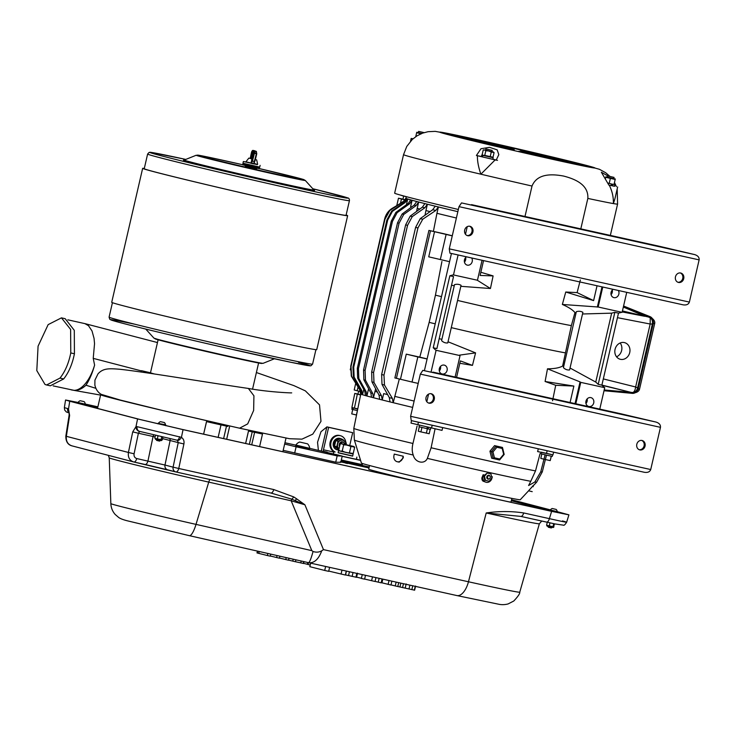 <?xml version="1.0" encoding="UTF-8"?>
<svg xmlns="http://www.w3.org/2000/svg" width="736" height="736" viewBox="0 0 736 736"><rect width="100%" height="100%" fill="white"/><g stroke="black" fill="none" stroke-linecap="round" stroke-linejoin="round"><path stroke-width="1.1" d="M426.825 401.727L428.582 394.119M465.483 234.26L467.24 226.66M612.278 290.058A4.554 3.984 -75.4 0 1 611.082 294.63M424.405 370.64L451.453 253.488M464.444 262.117A4.554 3.984 104.6 0 0 465.64 257.554M482.062 260.268L477.452 280.25L453.256 274.878L449.862 275.761L433.237 347.778L436.899 348.597L453.532 276.57L449.862 275.761M458.096 254.96L453.486 274.933M466.495 256.818A4.554 3.984 104.6 0 0 464.453 259.836A4.554 3.984 104.6 0 0 467.185 265.107A4.554 3.984 104.6 0 0 471.555 263.148A4.554 3.984 104.6 0 0 471.693 257.968M680.68 273.01A4.839 4.223 -75.4 0 1 680.818 273.047A4.839 4.223 -75.4 0 1 683.707 278.723A4.839 4.223 -75.4 0 1 678.509 282.44A4.839 4.223 -75.4 0 1 678.371 282.412A4.839 4.223 -75.4 0 1 675.482 276.736A4.839 4.223 -75.4 0 1 680.68 273.01M677.893 282.247A4.839 4.223 104.6 0 0 682.714 278.539A4.839 4.223 104.6 0 0 680.322 272.955M469.89 226.283A4.839 4.223 -75.4 0 1 470.019 226.32A4.839 4.223 -75.4 0 1 472.908 231.987A4.839 4.223 -75.4 0 1 467.71 235.713A4.839 4.223 -75.4 0 1 467.581 235.686A4.839 4.223 -75.4 0 1 464.692 230.009A4.839 4.223 -75.4 0 1 469.89 226.283M467.102 235.52A4.839 4.223 104.6 0 0 471.923 231.812A4.839 4.223 104.6 0 0 469.531 226.228M449.264 248.851L449.917 253.147L683.1 304.833C686.421 305.33 688.519 304.41 689.384 302.082L449.264 248.851L459.006 206.65L699.126 259.882L689.384 302.082M699.126 259.882C699.366 257.361 697.848 255.594 694.6 254.573L461.518 202.906L459.006 206.65M461.518 202.906L659.815 246.376M659.907 246.404L471.5 204.636M660.008 246.422L694.6 254.573M626.732 292.339L622.122 312.322L598.156 307.004L602.766 287.031M613.134 289.322A4.554 3.984 104.6 0 0 611.092 292.339A4.554 3.984 104.6 0 0 613.824 297.611A4.554 3.984 104.6 0 0 618.194 295.66A4.554 3.984 104.6 0 0 618.332 290.481M587.144 398.912A4.554 3.984 -75.4 0 1 585.957 403.475M439.318 370.972A4.554 3.984 104.6 0 0 440.505 366.408M455.106 377.034L460.055 355.608L436.089 350.299L431.121 371.8M439.318 368.69A4.554 3.984 104.6 0 0 442.051 373.952A4.554 3.984 104.6 0 0 447.056 370.548A4.554 3.984 104.6 0 0 444.351 365.139A4.554 3.984 104.6 0 0 439.318 368.69M642.022 440.478A4.839 4.223 -75.4 0 1 642.151 440.514A4.839 4.223 -75.4 0 1 645.04 446.182A4.839 4.223 -75.4 0 1 639.842 449.908A4.839 4.223 -75.4 0 1 639.713 449.871A4.839 4.223 -75.4 0 1 636.824 444.204A4.839 4.223 -75.4 0 1 642.022 440.478M639.234 449.714A4.839 4.223 104.6 0 0 644.055 446.007A4.839 4.223 104.6 0 0 641.663 440.413M431.232 393.751A4.839 4.223 -75.4 0 1 431.36 393.778A4.839 4.223 -75.4 0 1 434.249 399.455A4.839 4.223 -75.4 0 1 429.051 403.181A4.839 4.223 -75.4 0 1 428.922 403.144A4.839 4.223 -75.4 0 1 426.034 397.477A4.839 4.223 -75.4 0 1 431.232 393.751M428.444 402.988A4.839 4.223 104.6 0 0 433.256 399.28A4.839 4.223 104.6 0 0 430.864 393.686M410.605 416.309L411.258 420.606L644.432 472.3C647.754 472.788 649.851 471.868 650.725 469.54L410.605 416.309L420.348 374.109L660.468 427.34L650.725 469.54M660.468 427.34C660.698 424.828 659.189 423.062 655.932 422.041L422.85 370.364L420.348 374.109M422.85 370.364L621.147 413.844M432.897 372.112L621.248 413.862M621.35 413.89L655.932 422.041M347.282 461.297L347.613 462.042L341.099 460.957M340.906 461.785L346.978 462.585L347.401 463.34L340.271 461.794M347.512 463.505L345.515 463.082M341.062 461.122L348.027 462.015M341.256 443.578L340.161 443.918L342.038 443.808L343.657 444.829L347.42 445.105L350.916 446.504L353.814 446.476L341.256 443.578L354.66 447.267L353.814 446.476M338.118 452.631L352.673 455.989M353.124 454.038L352.636 456.127L338.082 452.769L338.569 450.68L352.24 453.772M339.48 450.828L338.569 450.68M352.121 453.808L340.345 451.14L338.726 450.119L340.345 451.14L342.231 451.03L345.727 452.438L353.225 453.468L352.121 453.808M340.161 443.918L338.726 450.119M356.877 457.111L356.371 459.319L342.185 456.228M354.66 447.267L353.225 453.468M343.657 444.829L342.231 451.03M350.916 446.504L349.48 452.714M342.166 456.311L360.594 460.396M356.39 459.2L360.557 460.285M323.509 451.288A1.72 0.837 102.5 0 1 323.463 449.779L328.642 427.34L326.867 426.871L321.604 449.65A5.161 2.512 -77.5 0 0 321.402 450.818M341.32 460L362.296 464.646L362.554 463.551M326.867 426.871L352.691 432.667L349.747 445.446M328.642 427.34L352.691 432.667M334.558 451.895A8.593 7.507 -75.4 0 1 330.335 441.49A8.593 7.507 -75.4 0 1 339.646 435.5L340.492 435.721A8.593 7.507 104.6 0 0 331.228 441.563A8.593 7.507 104.6 0 0 335.147 452.005M345.856 442.548A8.593 7.507 104.6 0 0 340.492 435.721M339.949 438.426L340.63 438.877M340.308 438.923L339.636 438.343A5.842 5.106 104.6 0 0 333.353 442.842A5.842 5.106 104.6 0 0 336.849 449.696L337.603 449.889A5.842 5.106 104.6 0 0 338.744 450.036M340.391 438.546A5.842 5.106 104.6 0 0 334.116 443.044A5.842 5.106 104.6 0 0 337.603 449.889M341.955 439.226A5.842 5.106 104.6 0 0 340.704 438.628M346.104 444.599L346.288 443.072L342.792 439.438L340.538 438.849L335.791 440.652L334.53 446.099L338.772 449.926M342.792 439.438L338.036 441.241L335.791 440.652M338.036 441.241L336.784 446.678L334.53 446.099M336.784 446.678L339.02 448.85M346.003 444.572A4.83 4.223 104.6 0 0 344.742 441.306A4.83 4.223 104.6 0 0 340.612 440.395A4.83 4.223 104.6 0 0 337.612 444.02A4.83 4.223 104.6 0 0 338.735 448.555A4.83 4.223 104.6 0 0 339.02 448.822M339.498 446.77L339.075 444.912L340.014 442.649L342.58 441.821A3.22 2.815 104.6 0 0 342.553 441.812A3.22 2.815 104.6 0 0 341.348 441.793L340.842 442.023M341.348 441.793L339.278 443.698L339.48 446.835M343.05 441.94L340.842 442.419L339.811 443.753L339.636 446.154M343.528 442.069L341.348 442.548A3.22 2.815 -75.4 0 1 343.5 442.06L345.497 444.461M339.664 446.034L340.501 442.805L343.326 442.032M340.446 443.826L341.348 442.548M343.5 442.06L345.276 444.415M284.942 442.741L295.835 445.151M307.593 443.854L299.681 442.023L307.593 443.854A7.562 7.562 0 0 1 309.709 448.242L309.552 448.896L302.524 447.378L295.706 445.694L295.863 445.041L342.222 456.072L340.777 462.346L335.726 462.18L283.185 450.331M342.222 456.072L337.171 455.897L335.726 462.18M337.171 455.897L296.12 446.798L294.667 453.082M296.12 446.798L284.639 444.047M299.681 442.023L299.681 442.023A7.562 7.562 0 0 0 295.863 445.041M323.454 451.306L327.281 452.189L323.454 451.306M329.645 453.891L333.215 454.701L329.645 453.891M301.374 447.681L297.565 446.807L301.374 447.681M338.762 455.179L335.147 454.36L338.762 455.179M286.019 438.076L282.891 451.61A95.174 1.49 -167 0 1 282.532 451.656M162.159 410.394L171.451 412.592A95.174 2.033 12.9 0 0 171.847 412.684L239.393 428.159L162.159 410.394L120.161 400.025L101.274 394.367C97.98 392.444 95.846 389.353 94.87 385.103L94.926 380.135L97.989 373.879C103.123 368.064 109.351 368.423 119.618 369.251C143.4 371.726 203.863 381.91 248.382 388.452L253.929 395.802L253.635 410.476L247.692 423.899L239.568 428.205L289.542 438.72L301.953 439.153L312.763 434.148L320.979 421.36L319.525 404.883L305.357 390.871L293.903 385.618L256.395 372.536M100.768 394.708A95.174 1.49 13 0 0 100.657 394.754A95.174 1.49 13 0 0 167.992 411.783M227.433 426.328L220.754 424.828A95.174 1.49 -167 0 1 206.512 421.59L203.614 434.157L206.568 421.618A95.597 1.5 13 0 0 221.012 424.893L227.866 426.429A95.174 1.49 -167 0 1 227.433 426.328L227.415 426.392M249.348 444.296L252.218 431.876L254.601 432.336A95.652 1.5 13 0 0 262.494 434.028L262.154 433.946A95.174 1.49 -167 0 1 254.122 432.225L249.578 431.232A95.174 1.49 -167 0 1 248.52 431.002L245.64 443.477M100.906 394.137L100.758 394.781A95.073 1.49 13 0 0 165.545 411.203M248.52 431.002L252.218 431.876M259.606 446.577L262.494 434.028M251.712 444.82L254.601 432.336M218.132 437.377L221.012 424.893M45.016 384.468L36.8 370.604L38.079 346.159L48.153 324.622L61.456 317.86L70.619 329.434L70.776 352.94C68.715 363.225 65.127 371.606 59.993 378.092L46.57 384.983L45.016 384.468M67.832 319.82L84.953 323.638L88.486 325.689L92.018 330.952L94.052 338.367L94.539 343.666L93.224 358.358L94.604 365.102C92.442 372.95 89.562 379.656 85.983 385.222L95.864 388.323M85.983 385.222C82.046 388.866 78.099 390.568 74.161 390.338L73.986 390.338M73.986 390.328L53.194 385.903M46.57 384.983L50.324 385.793L63.673 378.948C68.779 372.444 72.367 364.053 74.428 353.768L74.29 330.326L65.191 318.706L61.456 317.86M93.224 358.358L141.441 370.926A28.925 4.572 -77.1 0 0 141.496 370.677L150.402 373.152M141.441 370.926L141.192 371.993M94.613 365.102L94.604 365.111A33.838 16.459 102.5 0 1 74.161 390.338M141.496 370.677L150.484 372.793M347.64 215.676L316.719 349.655A105.193 1.656 -167 0 1 213.845 327.594A105.193 1.656 -167 0 1 111.716 302.321L142.646 168.351A105.193 1.656 13 0 0 244.775 193.623A105.193 1.656 13 0 0 347.64 215.676A105.193 1.656 13 0 0 347.558 215.584A105.193 1.656 13 0 0 346.122 215.032M144.302 168.434A105.193 1.656 13 0 0 142.646 168.351M349.434 200.661L346.058 215.317A103.564 1.628 -167 0 1 244.775 193.605A103.564 1.628 -167 0 1 144.238 168.719L147.614 154.063A103.564 1.628 13 0 0 261.639 182.04A103.564 1.628 13 0 0 349.434 200.661C349.49 198.932 348.855 197.993 347.548 197.855L312.782 188.738A101.412 1.592 -167 0 1 347.254 197.772A101.412 1.592 -167 0 1 211.931 168.231A101.412 1.592 -167 0 1 185.794 159.418L151.211 152.453L148.966 152.518L147.614 154.063M244.702 165.296L245.677 166.345L256.671 168.829L257.26 168.204M259.523 167.946L242.77 164.082L242.604 164.818L259.348 168.682L259.155 167.026M260.121 165.37L259.716 167.109L242.963 163.245L243.368 161.506L257.37 164.634M252.338 163.659L257.536 164.505L246.063 161.856L252.338 163.659M253.902 153.152L256.763 153.806L256.45 153.042A8.915 0.984 -77.1 0 0 256.275 151.358L256.266 151.358A0.497 0.488 111 0 1 256.34 151.377L256.763 153.806A16.045 1.776 102.9 0 1 254.766 161.423L254.757 161.451C254.095 163.484 253.644 164.183 253.396 163.558L251.491 163.116A0.497 0.488 -69 0 1 251.418 163.098L251.491 163.116A4.324 0.478 102.9 0 1 251.482 163.116L253.396 163.548A4.324 0.478 -77.1 0 0 253.396 163.558A4.324 0.478 -77.1 0 0 254.279 161.57L251.905 160.77A16.045 1.776 -77.1 0 0 253.902 153.152L253.948 152.876A8.418 0.929 -77.1 0 0 253.773 151.285A0.497 0.488 111 0 1 254.362 150.917L254.362 150.917A8.915 0.984 102.9 0 1 254.546 152.6L254.426 153.281A16.532 1.831 102.9 0 1 252.374 161.129A4.324 0.478 102.9 0 1 251.491 163.116L246.063 161.856M253.994 163.328L257.536 164.505M253.773 151.285L251.077 162.665M251.813 158.636L251.05 158.553L251.786 158.746M165.407 425.095L157.992 423.384L165.48 424.764A3.781 3.781 0 0 0 164.422 422.574L160.466 421.664L164.422 422.574M158.479 423.494L165.48 424.764M78.2 402.564L85.137 404.128M85.201 403.834L85.201 403.834A3.781 3.781 0 0 0 84.143 401.635L80.187 400.724L84.143 401.635M550.243 510.315L557.235 511.621A3.781 3.781 0 0 0 556.177 509.422L552.221 508.512L556.177 509.422M552.221 508.512A3.781 3.781 0 0 0 550.307 510.02L557.152 511.943M550.307 510.02L557.235 511.621M549.626 510.729L511.327 500.747M511.538 499.818L550.362 509.947M557.207 511.732L562.911 513.213L562.764 513.691M368.975 467.949L347.659 463.22M97.649 407.799L85.431 405.094M369.187 467.029L347.732 462.272M97.86 406.879L85.146 404.064M77.887 402.472L67.657 400.485L71.567 401.644L139.426 419.336L182.031 429.373L550.602 511.078L566.821 514.372L562.911 513.213M137.08 426.668L135.976 426.65L137.586 418.931L183.043 429.64L181.424 437.359L137.08 426.668A4.296 3.616 104.4 0 0 139.592 431.37L139.592 431.37A4.296 3.616 104.4 0 0 139.702 431.397L176.925 440.165A4.296 1.849 -77.4 0 0 176.962 440.174A4.296 1.849 -77.4 0 0 179.63 436.687M562.506 520.922C570.556 523.213 566.186 522.459 549.378 518.641L551.623 511.345L183.043 429.64M551.623 511.345L568.919 514.86L557.226 511.658M511.557 499.753L550.399 509.882M85.155 404.027L97.87 406.842M347.806 462.245L369.196 466.992M78.218 402.491L65.559 400.007L69.727 401.24L68.503 409.05L67.602 408.544A4.296 3.873 104.9 0 0 69.055 412.666M137.586 418.931L69.727 401.24M511.87 498.382L511.032 502.016A73.039 1.15 -167 0 1 508.236 501.685M420.146 482.163A73.039 1.15 -167 0 1 368.699 469.154L369.536 465.52M155.37 438.509L161.791 440.008C161.856 440.68 161.166 440.763 159.73 440.266C153.806 438.684 155.931 439.834 155.195 438.481L162.279 439.852L162.932 437.037L161.23 436.586M161.616 439.981L162.279 439.852M547.05 525.348L553.536 526.856C554.199 527.712 552.828 527.638 549.433 526.645C547.216 526.332 546.388 525.9 546.949 525.338L553.435 526.847L554.613 523.866L553.481 523.618M553.435 526.847L553.96 526.691M154.818 438.159L155.471 435.335L156.133 435.206M157.329 438.785L157.982 435.97L156.777 435.418M161.064 439.631L161.718 436.816M158.608 435.979L157.982 435.97M553.021 526.534L553.674 523.71M549.35 525.697L549.967 522.864M546.627 525.026L547.271 522.266M289.009 558.256L288.558 560.225L279.468 558.035M279.901 556.186L279.432 558.201L270.278 555.993M270.71 554.107L270.232 556.158L267.38 555.533L258.805 553.389L259.238 551.503M257.195 552.938L258.805 553.389M295.9 559.82L295.458 561.752L288.586 560.114M295.458 561.724L303.002 563.362M310.215 565.027L303.591 563.325M398.691 582.673L397.799 586.528L391.009 584.89M397.808 586.5L414.285 590.116M405.186 588.128L406.152 583.933M391.865 581.155L390.982 585.019L381.082 582.599M382.039 578.974L381.156 582.838L375.084 581.394M365.498 575.313L364.605 579.168L361.385 578.45L362.268 574.595M361.422 578.294L356.61 577.144M375.949 577.631L375.056 581.486L364.633 579.057M345.396 574.871L356.178 577.226M346.279 571.053L345.359 575.028L328.753 571.081M329.608 567.355L328.688 571.338L324.705 570.455L309.828 566.683L310.647 563.15M155.103 436.926L153.079 436.494L147.945 461.03A4.296 2.088 102.5 0 1 145.038 464.48A4.296 2.088 102.5 0 1 145.001 464.471L167.734 469.826A4.296 3.754 -75.4 0 1 167.615 469.789L167.615 469.789A4.296 3.754 -75.4 0 1 164.984 465.042L136.74 458.546C134.651 457.847 133.768 456.265 134.09 453.79L128.414 452.456C127.834 457.424 129.628 460.598 133.796 461.987A4.296 2.088 -77.5 0 0 133.832 461.996L133.832 461.996A4.296 2.088 -77.5 0 0 136.74 458.546M169.565 438.509A2.236 1.95 -75.4 0 1 170.126 440.505L178.232 442.621L173.089 467.158L164.984 465.042L170.126 440.505L162.564 438.61M285.752 559.599L286.203 557.621M276.598 557.575L277.067 555.551M267.38 555.533L267.858 553.463M293.213 559.213L292.772 561.154M307.988 564.53L308.421 562.654M307.372 564.218L307.768 562.506M395.25 585.957L396.143 582.102M388.13 584.384L389.013 580.52M381.966 582.82L382.812 579.149M378.24 582.194L379.132 578.33M371.597 580.713L372.49 576.858M341.072 574.08L341.992 570.096M324.705 570.455L325.625 566.472M133.832 461.996L175.72 471.905A4.296 3.754 104.6 0 0 175.83 471.932A4.296 2.088 -77.5 0 0 175.867 471.942A4.296 2.088 -77.5 0 0 178.765 468.492L273.746 489.55A4.296 2.088 102.5 0 1 270.848 493A4.296 2.088 102.5 0 1 270.811 492.991L291.796 499.164L304.897 504.786L291.18 500.802A4.296 1.049 102.8 0 1 291.796 499.164A4.296 2.079 -58 0 0 293.664 496.892L273.746 489.55M69.175 412.684L69.092 415.371L69.626 415.444L66.36 436.273C65.9 441.269 67.767 444.47 71.944 445.85L71.714 445.795C67.786 444.654 65.817 441.453 65.826 436.19L128.414 452.456L132.719 431.894L138.396 433.237L139.702 431.397M313.058 551.485C311.024 558.854 309.506 562.58 308.522 562.681C314.106 563.38 318.513 559.415 321.761 550.786C319.056 552.313 316.158 552.543 313.058 551.485L311.825 550.638L291.18 500.802L208.739 482.108L196.015 524.382A70.49 1.104 -167 0 1 110.842 503.626L109.241 457.856A82.34 1.297 13 0 0 208.739 482.108A4.296 1.049 -77.2 0 1 209.962 479.504M189.262 535.642A17.186 4.186 -77.2 0 0 189.327 535.661L308.697 562.718L189.4 535.67M271.28 493.092L175.867 471.942A4.296 4.296 0 0 1 175.72 471.905A4.296 3.754 104.6 0 1 173.089 467.158L178.765 468.492L183.908 443.955C184.386 441.048 183.558 438.849 181.424 437.359A4.296 2.079 -58.4 0 1 177.477 440.386L178.232 442.621L183.908 443.955M523.673 512.946C511.235 511.088 498.75 511.097 486.202 512.974L520.775 516.396A4.296 2.088 -77.5 0 0 523.673 512.946L549.378 518.641A4.296 2.088 102.5 0 1 546.48 522.091A4.296 2.088 102.5 0 1 546.443 522.082L520.812 516.405M67.602 408.544L64.363 407.624L64.694 410.062L66.295 411.93L69.12 412.979M139.334 431.406A4.296 3.643 -108.2 0 1 135.976 426.65L132.719 431.894M69.626 415.444L68.503 409.05A4.296 3.542 135.1 0 0 68.991 412.482M295.145 500.526A4.296 2.061 -55.9 0 0 296.534 498.769L304.897 504.786L323.472 549.626L321.761 550.786M552.055 527.234L551.374 527.97L548.403 527.289L551.19 527.39L549.479 526.636M160.31 440.386L159.62 441.122L156.658 440.432L159.454 440.542L157.706 439.778M551.926 527.169L548.035 526.672C554.576 528.365 549.801 527.482 549.212 527.335L548.403 527.206M549.24 526.599L548.035 526.663L548.338 527.188M548.651 526.433L551.549 527.491L548.486 526.801C551.779 527.445 552.57 527.482 550.868 526.902M548.026 526.672L548.486 526.801M160.19 440.321L156.29 439.824C162.895 441.536 157.973 440.616 157.44 440.478L156.658 440.358M156.593 440.33L156.713 439.953C159.988 440.588 160.798 440.625 159.151 440.064M156.897 439.576L159.795 440.643L156.713 439.953M156.29 439.824L157.467 439.742M246.164 162.04L243.368 161.506M339.011 455.253L335.147 454.36M301.493 447.819L297.565 446.807M333.215 454.701L329.351 453.808M327.281 452.189L323.288 451.37M346.748 461.196L341.237 460.34M347.953 462.199L340.943 461.628M347.3 461.343L341.2 460.497M487.499 477.002A1.619 1.408 -75.4 0 1 490.25 477.664A1.619 1.408 -75.4 0 1 487.499 477.002M604.081 390.439L632.978 392.5C635.315 392.113 636.861 390.568 637.615 387.881L652.547 324.015A6.477 0.616 -175.3 0 1 652.363 324.024L637.615 387.881L652.363 324.024C652.86 321.273 652.151 319.185 650.228 317.768L623.493 306.378M632.978 392.5C634.368 391.736 635.26 389.896 635.637 386.98L637.781 387.964M652.547 324.015L650.173 324.024L650.228 317.768M604.017 390.742L632.353 393.364A6.449 5.391 101.6 0 0 634.772 392.941L634.68 392.941A6.449 5.391 -78.4 0 0 638.333 388.222L653.163 323.987A6.449 5.391 -78.4 0 0 651.958 318.099L652.041 318.136A6.449 5.391 101.6 0 0 650.063 316.655L649.235 316.489A6.449 5.391 101.6 0 1 652.4 323.831L637.569 388.065A6.449 5.391 101.6 0 1 631.525 393.19L604.035 390.65M623.539 306.167L649.235 316.489M623.576 306.02L650.063 316.655M623.337 307.041L641.774 314.87L648.646 317.06L622.435 310.96M651.286 317.722C654.184 319.718 655.279 321.807 654.58 323.978L653.439 322.782L651.958 318.099M634.68 392.941L638.048 389.427L639.63 388.728L654.58 323.978M638.048 389.427L638.333 388.222L637.569 388.065M652.4 323.831L653.163 323.987L653.439 322.782M631.249 392.408L604.192 389.96M602.011 385.296L631.249 392.398M620.466 359.324A8.593 7.507 -75.4 0 1 620.227 359.269A8.593 7.507 -75.4 0 1 615.13 349.057A8.593 7.507 -75.4 0 1 624.56 342.636A8.593 7.507 -75.4 0 1 629.694 352.719A8.593 7.507 -75.4 0 1 620.466 359.324M458.353 209.493A109.839 1.73 -167 0 1 394.652 193.163L403.54 154.652A109.839 1.73 -167 0 0 416.861 158.58A109.839 1.73 -167 0 0 480.866 174.202C478.437 167.146 477.278 160.991 477.416 155.728L495.135 159.905A104.503 1.638 13 0 0 496.193 160.154L498.824 154.643L497.177 149.859L489.523 147.347L480.976 148.746L476.413 155.489A104.503 1.638 13 0 0 477.416 155.728M406.318 196.852L403.862 196.015M403.806 196.227L400.559 195.114M580.805 228.868L587.834 198.416C588.772 184.064 573.74 178.701 563.656 176.07C553.398 174.193 537.473 172.693 532.018 186.042L524.989 216.494M412.878 138.92L411.176 138.432L413.052 138.764M497.499 160.374L492.835 159.151M481.445 156.52L476.413 155.489M482.457 156.924L481.418 156.648L481.776 155.075L482.687 155.232M492.283 157.449L493.166 157.706L492.807 159.28L482.457 156.943L482.816 155.37L493.01 157.228L484.757 155.397L485.834 150.742L484.619 149.978L483.202 150.061L482.135 154.707L483.083 155.406L481.776 155.075M614.67 186.162L609.279 185.205C612.205 191.093 613.576 197.211 613.382 203.578L614.873 198.95M609.279 185.205A104.503 1.638 -167 0 1 608.884 185.132L601.367 172.233L607.918 175.959M611.138 185.518L612.223 185.803L612.591 184.23L612.113 184.11L614.017 184.488L615.287 178.986L614.017 184.488L612.113 184.11M614.045 184.432L615.002 184.708L614.634 186.282L612.223 185.803M523.866 150.613L523.278 150.567A53.461 0.837 -167 0 1 560.335 159.491L564.622 160.43A58.788 0.92 13 0 0 523.866 150.613L523.848 150.696M551.227 157.476L555.45 158.396A48.125 0.754 13 0 0 523.728 150.76L523.02 150.678A42.798 0.672 -167 0 1 551.227 157.476M546.222 156.345A37.472 0.589 13 0 0 523.618 150.908L522.726 150.788A32.145 0.506 -167 0 1 542.11 155.452L546.204 156.4M536.857 154.266L520.37 150.374L536.838 154.321M573.776 162.463A69.442 1.095 13 0 0 524.032 150.484L523.517 150.448A64.115 1.003 -167 0 1 569.443 161.506L573.767 162.509M569.885 161.8L565.119 160.733A53.461 0.837 -167 0 1 569.416 162.076A53.461 0.837 -167 0 1 564.282 161.258L568.965 162.38A58.788 0.92 13 0 0 574.604 163.272A58.788 0.92 13 0 0 569.885 161.8L569.71 162.527M555.312 159.105L560.041 160.227A48.125 0.754 13 0 0 564.227 160.88A48.125 0.754 13 0 0 560.758 159.786L555.956 158.7A42.798 0.672 -167 0 1 559.029 159.675A42.798 0.672 -167 0 1 555.312 159.105L555.312 159.105M551.108 158.074A37.472 0.589 13 0 0 553.84 158.479A37.472 0.589 13 0 0 551.623 157.752L546.747 156.658A32.145 0.506 -167 0 1 548.651 157.283A32.145 0.506 -167 0 1 546.305 156.934L551.108 158.074M542.128 155.912L537.068 154.726L542.128 155.912M577.87 164.524A69.442 1.095 13 0 0 584.991 165.674A69.442 1.095 13 0 0 578.993 163.824L574.255 162.766A64.115 1.003 -167 0 1 579.802 164.468A64.115 1.003 -167 0 1 573.224 163.41L577.87 164.524M563.344 161.23L559.167 160.218A53.461 0.837 -167 0 1 521.272 151.818L518.871 151.303L521.668 151.993A58.788 0.92 13 0 0 563.344 161.23M521.419 151.68L521.925 151.883A48.125 0.754 13 0 0 554.364 159.077L550.261 158.074A42.798 0.672 -167 0 1 521.419 151.68L521.401 151.763M522.22 151.772A37.472 0.589 13 0 0 545.33 156.897L541.356 155.931A32.145 0.506 -167 0 1 521.52 151.533L522.22 151.772M522.597 151.69L536.894 154.836L522.597 151.69M521.419 152.113A69.442 1.095 13 0 0 572.286 163.392L568.072 162.362A64.115 1.003 -167 0 1 521.106 151.956L518.668 151.432L521.419 152.113M510.793 149.482L511.382 149.537A53.461 0.837 -167 0 1 474.324 140.613L470.037 139.665A58.788 0.92 13 0 0 510.793 149.482M483.432 142.628L479.21 141.698A48.125 0.754 13 0 0 510.931 149.344L511.64 149.417A42.798 0.672 -167 0 1 483.432 142.628L483.396 142.756M488.437 143.75A37.472 0.589 13 0 0 511.042 149.196L511.934 149.316A32.145 0.506 -167 0 1 492.55 144.642L488.437 143.75M497.803 145.829L514.289 149.73L497.803 145.829M460.883 137.641A69.442 1.095 13 0 0 510.628 149.62L513.48 150.236L511.143 149.647A64.115 1.003 -167 0 1 465.216 138.589L460.883 137.641M464.775 138.294L469.54 139.362A53.461 0.837 -167 0 1 465.244 138.028A53.461 0.837 -167 0 1 470.378 138.837L465.695 137.724A58.788 0.92 13 0 0 460.046 136.822A58.788 0.92 13 0 0 464.775 138.294M479.348 140.999L474.61 139.868A48.125 0.754 13 0 0 470.433 139.224A48.125 0.754 13 0 0 473.901 140.318L478.704 141.395A42.798 0.672 -167 0 1 475.622 140.42A42.798 0.672 -167 0 1 479.348 140.999M483.552 142.02A37.472 0.589 13 0 0 480.82 141.616A37.472 0.589 13 0 0 483.037 142.342L487.913 143.437A32.145 0.506 -167 0 1 486.008 142.821A32.145 0.506 -167 0 1 488.354 143.161L483.451 142.453M492.531 144.192L497.591 145.369L492.476 144.44M456.789 135.58A69.442 1.095 13 0 0 449.668 134.43A69.442 1.095 13 0 0 455.667 136.28L460.396 137.338A64.115 1.003 -167 0 1 454.857 135.626A64.115 1.003 -167 0 1 461.435 136.684L456.734 135.81M471.316 138.865L475.484 139.877A53.461 0.837 -167 0 1 513.388 148.276L515.789 148.792L512.992 148.102A58.788 0.92 13 0 0 471.316 138.865L471.307 138.911M513.24 148.424L512.734 148.221A48.125 0.754 13 0 0 480.295 141.027L484.389 142.02A42.798 0.672 -167 0 1 513.24 148.424M512.44 148.322A37.472 0.589 13 0 0 489.32 143.198L493.304 144.173A32.145 0.506 -167 0 1 513.13 148.571L512.422 148.405M512.054 148.405L497.766 145.268L512.035 148.497M513.231 147.991A69.442 1.095 13 0 0 462.374 136.712L466.587 137.733A64.115 1.003 -167 0 1 513.553 148.148L513.213 148.065M481.85 156.786L482.218 155.213M611.496 183.991L607.991 183.172L611.496 183.991L611.128 185.564M482.135 154.707L483.69 155.563M484.757 155.397L483.083 155.406M493.166 157.706L482.816 155.37M607.936 183.062L611.018 183.862M615.002 184.708L612.591 184.23M421.305 133.842L416.65 132.728L415.739 136.666M416.65 132.728L416.797 132.268L421.673 133.474M491.271 152.002L488.649 150.954L494.086 152.573L491.271 152.002L490.194 156.658M485.567 150.107L488.649 150.954L485.834 150.742M483.202 150.061L484.03 149.804M494.086 152.573L493.01 157.228M615.241 179.382L613.769 178.581M615.14 179.446L610.374 178.388L609.298 183.043M610.374 178.388L605.719 177.266L605.424 178.526M605.719 177.266L605.866 176.815L615.287 178.986M418.333 132.572L416.797 132.268M493.451 151.975L491.933 151.57M421.71 133.455L418.324 132.627L418.609 131.385L424.111 132.618M492.209 150.383L491.924 151.625L485.558 150.162L485.843 148.92L492.209 150.383L485.843 148.92M607.402 177.109L605.866 176.815M614.045 177.394L613.76 178.636L607.393 177.164L607.678 175.922L614.045 177.394L607.678 175.922M423.973 132.655L418.609 131.385M484.536 475.162L487.158 473.082L484.481 476.302L483.773 476.118A10.81 4.637 136.1 0 1 483.883 475.944L484.536 475.162A53.535 46.773 -75.4 0 1 483.156 474.72L482.844 476.229A5.327 4.655 104.6 0 0 486.082 482.264A5.327 4.655 104.6 0 0 491.933 478.244L492.32 476.744A53.535 46.773 -75.4 0 1 491.657 476.67M484.481 476.302L485.493 480.387L484.785 480.203A10.81 4.471 69.2 0 1 484.702 479.992L483.8 476.33A10.81 4.471 69.2 0 1 483.773 476.118M540.068 453.606L535.514 470.902L530.766 481.298A93.546 1.472 -167 0 1 427.368 458.381L431.112 447.764L435.077 428.766M545.1 454.774L540.758 471.813L534.842 482.006L528.595 485.512L530.766 481.298M553.638 452.171L552.948 454.866L537.62 451.573L538.32 448.776M545.348 453.082L549.387 454.02M552.644 454.811L541.254 452.18L551.604 454.517M550.142 454.232L543.757 452.76M442.695 427.579L442.023 430.385L411.01 423.08L411.516 420.661M357.733 409.115L354.393 408.25L357.337 394.119L354.761 393.429L357.972 394.054M354.393 408.25L351.882 407.578L354.761 393.429M357.337 394.119L360.612 394.965M358.644 391.11L357.944 394.146L360.64 394.827M355.442 408.425L354.688 408.213M352.185 407.634L357.788 408.839M357.751 409.014L353.225 407.928M418.379 422.188L417.846 424.801M431.517 428.021L432.198 425.252M547.161 450.736L546.489 453.505M533.628 485.153L532.413 486.459C527.454 492.007 527.519 491.97 532.616 486.33M483.156 474.72L481.822 478.069L482.052 479.872L482.972 481.123L486.082 482.264M397.357 461.757L399.234 462.134L403.282 457.829L403.218 456.237L394.257 454.084L393.944 455.602A5.327 4.572 -78.5 0 0 397.357 461.757A5.327 4.572 -78.5 0 0 402.831 457.737L403.218 456.237M427.368 458.381C424.534 464.83 414.929 462.567 413.255 455.05A93.546 1.472 -167 0 1 354.375 440.054L361.404 463.073A81.512 1.279 13 0 0 440.542 482.641A81.512 1.279 13 0 0 520.251 499.744L528.577 490.811L532.211 491.648M356.528 415.03L351.734 413.88L352.746 409.474M356.39 415.003L357.411 410.596L352.866 409.51L353.225 407.956M352.176 407.68L351.826 409.216L352.765 409.464M352.259 409.345L352.618 407.799M430.192 429.346L429.18 433.734L420.918 431.903L418.287 431.213L419.299 426.834M420.918 431.903L421.94 427.496M427.754 428.821L426.944 428.646L428.03 428.895L428.398 427.331M426.365 433.154L427.386 428.748M427.303 427.082L426.935 428.656L419.06 426.742L419.41 425.215M430.79 427.864L430.45 429.373L428.03 428.895M551.328 456.219L550.224 460.607L545.459 459.549L540.804 458.427L541.816 454.02M533.683 485.337L536.664 482.144L542.285 471.896L546.48 455.142M550.224 460.607L551.246 456.2M552.635 454.83L552.285 456.384L546.563 455.161L540.896 453.753L541.218 452.327M494.436 457.82L499.772 459.006L503.654 454.314L502.2 448.454L496.874 447.267L492.982 451.95L494.436 457.82L493.212 458.583L491.482 451.6L496.11 446.025L494.574 445.63L502.458 447.433L504.178 454.416L499.56 459.991L491.666 458.188L489.946 451.205L494.574 445.63M496.874 447.267L496.11 446.025L502.458 447.433L502.2 448.454M492.982 451.95L489.946 451.205M499.772 459.006L499.56 459.991M503.654 454.314L504.178 454.416M489.642 478.602A1.987 1.73 -75.4 0 1 486.79 477.774A1.987 1.73 -75.4 0 1 490.176 476.551M487.977 476.072A1.325 1.159 104.6 0 0 487.49 477.949M487.499 473.11A92.984 1.463 13 0 0 490.627 473.809L487.499 473.11A14.858 10.111 161.1 0 0 487.158 473.082M485.493 480.387L489.201 481.215L491.906 477.949L490.921 473.92A14.858 10.148 161.4 0 0 490.627 473.809M575.81 403.797L580.759 382.37L604.725 387.679L599.776 409.106M585.957 401.194A4.554 3.984 104.6 0 0 588.69 406.465A4.554 3.984 104.6 0 0 593.694 403.061A4.554 3.984 104.6 0 0 590.99 397.642A4.554 3.984 104.6 0 0 585.957 401.194M439.19 338.707L441.894 339.305M454.241 285.816L451.536 285.218M576.076 312.828L574.954 312.579L571.366 325.597A95.008 1.49 -167 0 1 457.571 300.435M575.046 403.622L580.06 381.892L547.492 368.819C554.318 368.791 559.351 367.871 562.608 366.068L571.366 325.597M562.608 366.068L563.721 366.316M621.874 312.266L618.498 313.14L614.836 312.331L598.202 384.348L595.755 382.067L570.032 368.018M614.836 312.331L611.662 313.159L595.755 382.067M618.498 313.14L601.873 385.167L598.202 384.348M611.662 313.159L582.507 313.987M449.567 261.676L428.729 256.836L434.525 231.72L428.922 230.414L443.118 233.551A97.17 1.527 13 0 0 452.29 235.759M452.263 235.87L434.525 231.72M440.303 259.624L446.099 234.508M577.107 292.606L565.754 292.017L593.612 300.61L577.107 292.606L580.364 279.947M483.543 260.599L480.111 275.448L493.111 275.908L480.847 272.274M460.828 286.313L490.434 288.512L477.213 280.195M454.508 284.657C456.9 283.976 459.08 284.197 461.058 285.301L447.755 342.93C445.464 343.188 443.403 342.424 441.582 340.63L454.508 284.657M493.111 275.908L490.434 288.512M565.754 292.017L562.359 304.456L598.156 307.004M593.612 300.61L597.043 285.761M597.328 307.087L602.002 286.856M350.272 369.831L384.67 218.85C385.94 214.084 388.553 210.514 392.518 208.15L398.756 204.461M402.969 199.125L398.48 198.214L401.46 199.005L400.448 203.384M414.248 205.059L402.132 214.02A111.053 1.748 13 0 0 403.733 214.443L416.134 205.556L418.646 202.004A97.833 1.536 -167 0 1 416.714 201.508L414.248 205.059A99.691 1.564 -167 0 0 416.134 205.556M410.706 199.879L408.204 203.43L395.913 212.354A111.053 1.748 13 0 0 397.109 212.686L409.547 203.808L412.077 200.266A97.833 1.536 -167 0 1 410.706 199.879L410.725 199.888A97.805 1.536 13 0 1 407.735 199.014L407.716 199.005A97.833 1.536 -167 0 1 406.962 198.766L404.377 202.299L391.662 211.122A111.053 1.748 13 0 0 392.417 211.352L405.14 202.538L407.716 199.005M404.138 200.9L389.592 210.376A111.053 1.748 13 0 0 389.841 210.496L403.144 201.811L405.84 198.306A97.833 1.536 -167 0 1 405.803 198.242A97.833 1.536 -167 0 1 405.821 198.223L405.84 198.232A97.805 1.536 13 0 1 405.968 198.205M435.234 206.181L432.704 209.732L420.274 218.62A111.053 1.748 13 0 0 422.74 219.227L435.758 210.478L438.389 206.963A97.833 1.536 -167 0 1 435.234 206.181L435.252 206.19A97.805 1.536 13 0 1 427.404 204.24A97.833 1.536 -167 0 1 424.874 203.596L422.39 207.156L410.228 216.108A111.053 1.748 13 0 0 412.261 216.614L424.828 207.773L427.377 204.231L425.932 210.579A97.805 1.536 -167 0 0 430.063 211.609M410.228 216.108L405.628 224.876A113.96 1.794 13 0 0 407.551 225.363L412.261 216.614M420.274 218.62L415.61 227.378A113.96 1.794 13 0 0 417.938 227.958L422.74 219.227M389.592 210.376L384.698 219.089A113.96 1.794 13 0 0 384.974 219.208L389.841 210.496M391.662 211.122L386.934 219.871A113.96 1.794 13 0 0 387.679 220.092L392.417 211.352M395.913 212.354L391.276 221.122A113.96 1.794 13 0 0 392.435 221.435L397.109 212.686M411.737 206.917A97.805 1.536 -167 0 1 410.633 206.614L412.096 200.266A97.805 1.536 13 0 0 416.732 201.508L416.732 201.508M425.022 215.216L425.932 210.579M419.833 209.033A97.805 1.536 -167 0 1 417.202 208.362L418.646 202.004M416.594 211.416L417.202 208.362M404.984 199.898L401.46 199.005M403.65 196.19L402.942 199.235L405.067 199.778M562.359 304.456C568.542 307.17 572.737 309.874 574.954 312.579M576.343 311.668C578.735 310.988 580.916 311.199 582.894 312.312L569.59 369.941C567.3 370.199 565.239 369.426 563.417 367.641L576.343 311.668M456.384 218.012A97.805 1.536 -167 0 1 436.945 213.311L438.389 206.963M433.394 231.398L436.945 213.311M441.499 296.626A95.008 1.49 -167 0 1 435.436 295.173L441.922 261.482M435.436 295.173L429.162 322.377L419.778 357.135A96.269 1.509 13 0 0 427.119 358.892M419.778 357.135L406.263 354.136L417.836 356.923L412.04 382.039L400.467 379.252L406.263 354.136M427.101 358.975L417.836 356.923M418.204 383.41L412.04 382.039M400.467 379.252L394.864 377.945L428.922 230.414M396.419 378.35L430.477 230.819M555.717 385.278L545.091 381.487L573.878 386.069L555.717 385.278L552.543 400.752M456.587 377.366L460.386 360.907L472.457 365.387L459.834 363.271M448.022 341.771L475.576 352.875L459.42 355.148L459.834 355.552L435.859 350.235L433.237 347.778M472.457 365.387L475.576 352.875M604.725 387.679L580.759 382.37M547.492 368.819L545.091 381.487M573.878 386.069L570.078 402.528M604.495 387.624L601.873 385.167M580.06 381.892L580.52 382.306M355.736 383.327L354.209 389.96L357.19 390.752L358.046 387.035M369.214 389.878A97.805 1.536 -167 0 1 368.377 389.648L366.905 395.996A97.833 1.536 13 0 1 365.516 395.618L364.817 391.359L357.641 378.129A111.053 1.748 13 0 0 358.837 378.46L366.169 391.727L366.887 395.996A97.805 1.536 -167 0 0 371.524 397.238L370.861 392.987L363.851 379.794A111.053 1.748 13 0 0 365.461 380.218L372.747 393.475L373.465 397.744L375.636 388.774M362.526 394.735A97.833 1.536 13 0 1 361.772 394.496L360.99 390.218L353.39 376.906A111.053 1.748 13 0 0 354.145 377.136L361.753 390.466L362.526 394.735L363.777 389.436M359.766 389.73A99.691 1.564 -167 0 1 359.702 389.675L351.32 376.151A111.053 1.748 13 0 0 351.569 376.271L359.766 389.73L360.649 394.036L361.376 391.009M359.702 389.675L360.612 393.981A97.833 1.536 13 0 0 360.649 394.036M392.371 398.406L393.217 402.693A97.833 1.536 13 0 1 390.043 401.92L389.316 397.652L382.002 384.394A111.053 1.748 13 0 0 384.468 385.011L392.371 398.406A99.691 1.564 -167 0 1 389.316 397.652M381.45 395.692L382.214 399.97A97.833 1.536 13 0 1 379.684 399.335L379.003 395.076L371.956 381.883A111.053 1.748 13 0 0 373.98 382.398L381.45 395.692A99.691 1.564 -167 0 1 379.003 395.076M371.956 381.883L371.652 372.02L405.628 224.876M371.652 372.02A113.96 1.794 13 0 0 373.584 372.508L373.98 382.398M387.633 394.606A97.805 1.536 -167 0 1 383.677 393.622L382.214 399.97A97.805 1.536 -167 0 0 390.043 401.92M373.584 372.508L407.551 225.363M424.874 203.596L424.893 203.605A97.805 1.536 13 0 1 418.674 202.014M382.002 384.394L381.634 374.523L415.61 227.378M381.634 374.523A113.96 1.794 13 0 0 383.971 375.102L384.468 385.011M399.308 378.994L393.217 402.693A97.805 1.536 -167 0 0 412.666 407.404M383.971 375.102L417.938 227.958M351.32 376.151L350.722 366.234L384.698 219.089M350.722 366.234A113.96 1.794 13 0 0 351.008 366.353L351.569 376.271M405.067 201.747L405.84 198.306A97.805 1.536 13 0 0 406.98 198.766L406.98 198.766M351.008 366.353L384.974 219.208M353.39 376.906L352.967 367.016L386.934 219.871M352.967 367.016A113.96 1.794 13 0 0 353.703 367.236L354.145 377.136M406.419 204.728L407.735 199.014M353.703 367.236L387.679 220.092M357.641 378.129L357.31 368.267L391.276 221.122M357.31 368.267A113.96 1.794 13 0 0 358.46 368.58L358.837 378.46M358.46 368.58L392.435 221.435M363.851 379.794L363.566 369.941A113.96 1.794 13 0 0 365.102 370.346L399.068 223.192L403.733 214.443M365.102 370.346L365.461 380.218M363.566 369.941L397.532 222.796A113.96 1.794 13 0 0 399.068 223.192M402.132 214.02L397.532 222.796M377.375 392.021A97.805 1.536 -167 0 1 374.946 391.396M360.502 391.589L357.19 390.752M414.129 401.056A97.805 1.536 -167 0 1 394.689 396.345M435.215 323.831A95.008 1.49 -167 0 1 429.162 322.377M565.082 352.802A95.008 1.49 -167 0 1 451.288 327.64M438.408 206.963A97.805 1.536 13 0 0 457.847 211.674M361.772 394.496A97.805 1.536 -167 0 1 360.668 394.036M365.516 395.609A97.805 1.536 -167 0 1 362.554 394.744M379.684 399.326A97.805 1.536 -167 0 1 373.483 397.744A97.833 1.536 13 0 1 371.524 397.238M406.364 196.678L405.95 198.278A97.676 1.536 13 0 0 457.847 211.664M413.255 455.05C411.994 451.84 411.893 447.985 412.951 443.486L417.073 426.116M532.018 186.042A109.839 1.73 -167 0 1 480.866 174.202L495.135 159.905M620.154 342.994A8.593 7.507 -75.4 0 1 616.547 356.804M323.463 449.779L333.785 452.07M223.615 438.592L226.476 426.181M157.449 342.645L156.06 342.185L157.476 342.516M63.673 378.948L59.993 378.092M70.776 352.94L74.428 353.768M158.102 339.793L150.494 372.747A51.566 0.81 13 0 0 154.266 373.934M155.903 338.827A54.758 0.856 13 0 0 177.302 344.641A54.758 0.856 13 0 0 234.195 357.825A54.758 0.856 13 0 0 260.995 363.087M153.962 338.155L164.1 341.366L201.48 350.382L255.291 362.351L263.037 363.345A55.991 0.883 -167 0 1 234.858 357.604A55.991 0.883 -167 0 1 153.962 338.155L145.746 329.075M305.265 180.43L302.689 179.244L259.376 168.59A54.758 0.856 -167 0 1 303.858 179.63A54.758 0.856 -167 0 1 257.352 169.869A54.758 0.856 -167 0 1 197.966 155.406A54.758 0.856 -167 0 1 242.622 164.717L206.88 156.842L196.19 155.25A55.991 0.883 13 0 0 250.525 168.71A55.991 0.883 13 0 0 305.265 180.43L313.913 189.989A66.571 1.049 -167 0 1 248.823 176.06A66.571 1.049 -167 0 1 184.221 160.052L184.322 160.163A67.307 1.058 13 0 0 247.167 175.932A67.307 1.058 13 0 0 314.217 190.201A67.307 1.058 13 0 0 313.794 190.054M251.408 163.088L251.418 163.098A0.497 0.488 -69 0 1 251.114 162.527L251.905 160.77M251.758 158.838L248.851 158.102L246.201 161.442M257.6 164.073L256.68 159.914L255.282 159.638M251.454 158.553L252.954 151.018L252.402 151.018L250.921 158.433M251.675 151.828L250.277 158.286A16.045 1.776 102.9 0 1 251.537 152.242L251.611 151.984A8.418 0.929 102.9 0 1 252.42 150.77L252.402 151.018M251.657 159.234L253.69 151.515M255.309 159.546L256.68 159.914M256.763 153.806L253.975 163.18M254.757 161.451L254.279 161.57A16.532 1.831 -77.1 0 0 256.33 153.714L256.45 153.042L253.948 152.876M252.42 150.77A0.497 0.488 111 0 1 253.009 150.402L252.954 151.018L253.782 151.211M255.263 151.119A0.497 0.488 111 0 0 254.923 150.834L253.009 150.402A8.915 0.984 -77.1 0 0 253 150.392A8.915 0.984 -77.1 0 0 252.972 150.392M255.272 151.662L254.904 150.834A8.915 0.984 102.9 0 1 254.904 150.834L253 150.392L251.611 151.984M253.69 151.496L254.362 150.917L256.34 151.377M156.602 439.466L160.089 440.34L156.602 439.466M145.001 464.471L133.869 461.996M175.6 471.877L167.734 469.826M134.09 453.79L138.396 433.237L153.079 436.494A2.236 1.086 102.5 0 1 153.98 434.884M257.453 553.04L257.876 551.2M303.269 563.472L303.701 561.586M300.757 562.939L301.199 561.016M414.34 590.18L415.224 586.334M411.847 589.656L412.749 585.782M409.004 589.012L409.897 585.148M402.564 587.595L403.457 583.722M399.942 586.997L400.826 583.142M355.939 577.236L356.822 573.39M352.139 576.417L353.032 572.544M348.533 575.607L349.425 571.743M345.57 574.917L346.454 571.09M110.842 503.626C111.035 507.748 112.47 511.354 115.166 514.446L118.68 517.472C120.189 518.567 122.912 519.644 126.868 520.692L189.327 535.661A17.186 4.186 -77.2 0 0 196.015 524.382L311.825 550.638M323.472 549.626L468.464 581.771A101.844 1.601 13 0 0 519.754 592.176C520.048 593.492 518.061 596.445 513.774 601.018L508.088 603.943C505.144 604.716 502.237 604.854 499.394 604.376L456.863 595.562A17.186 8.363 102.5 0 1 456.716 595.525L308.872 562.755M519.754 592.176L539.368 523.756A105.57 1.656 13 0 1 486.202 512.974L468.464 581.771A17.186 8.363 102.5 0 1 456.863 595.562L308.697 562.718M270.811 492.991L175.904 471.951M520.738 516.387A4.296 2.088 -77.5 0 0 520.775 516.396L554.824 523.903L563.454 525.173C563.997 525.642 565.064 524.667 566.646 522.229L568.919 514.86M293.664 496.892A125.184 109.112 -69.3 0 1 296.534 498.769M312.579 364.127L310.923 365.774L309.957 365.838L290.591 362.232L222.125 347.088C169.354 335.027 116.536 322.175 111.145 320.013L109.774 319.286L109.084 317.152A104.42 1.638 13 0 0 259.992 353.464A104.42 1.638 13 0 0 312.579 364.127L315.919 349.674M135.093 324.282A102.276 1.61 13 0 0 136.261 326.738A102.276 1.61 13 0 0 267.389 357.245A102.276 1.61 13 0 0 298.457 362.296M632.353 393.364L631.525 393.19M624.11 391.405L624.275 390.678M641.608 315.597L641.774 314.87M627.247 391.405L601.892 385.075M603.318 378.911L635.637 386.98L650.173 324.024L617.449 317.676M622.214 311.926L644.598 316.268M449.291 134.964A79.755 1.251 13 0 0 583.869 166.069A79.755 1.251 13 0 0 518.834 149.114A79.755 1.251 13 0 0 449.291 134.964M560.63 160.338L560.758 159.786M474.481 140.466L474.61 139.868M535.514 470.902A96.72 1.518 -167 0 1 431.112 447.764M536.664 482.144A93.546 1.472 -167 0 1 534.842 482.006M542.285 471.896A96.72 1.518 -167 0 1 541.733 471.932A96.72 1.518 -167 0 1 540.758 471.813M532.413 486.459L533.278 486.662M409.547 203.808A99.691 1.564 -167 0 1 408.204 203.43M405.14 202.538A99.691 1.564 -167 0 1 404.377 202.299M435.758 210.478A99.691 1.564 -167 0 1 432.704 209.732M424.828 207.773A99.691 1.564 -167 0 1 422.39 207.156M372.747 393.475A99.691 1.564 -167 0 1 370.861 392.987M366.169 391.727A99.691 1.564 -167 0 1 364.817 391.359M361.753 390.466A99.691 1.564 -167 0 1 360.99 390.218M412.951 443.486A96.72 1.518 -167 0 1 353.814 428.38L354.375 440.054M617.182 188.959L617.587 204.065A109.839 1.73 -167 0 1 613.382 203.578A109.839 1.73 -167 0 1 587.834 198.416M488.787 475.714A1.582 1.38 104.6 0 0 488.023 478.648M683.1 304.833L449.889 253.138M644.432 472.3L411.222 420.596M333.85 451.794L333.39 453.762M331.274 427.855L327.134 426.935M326.839 426.99L320.979 431.719L317.538 442.272L318.375 450.147M323.141 443.017L324.447 437.322M97.511 408.406L100.657 394.754M245.612 443.468L248.492 431.002M226.66 439.272L229.531 426.852M71.217 389.868L100.584 395.094M291.686 392.868L291.695 392.868C291.244 393.033 268.548 392.104 248.382 388.452M84.741 323.573L156.06 342.185M150.494 372.747L150.346 373.336M258.594 362.986L252.531 389.252M263.037 363.345L274.399 358.782M242.77 164.082L243.506 163.42M251.243 158.498L248.851 158.102M254.362 150.917L256.266 151.358M157.992 423.384L157.881 423.844M165.904 425.206L165.793 425.693M160.466 421.664A3.781 3.781 0 0 0 158.562 423.172M77.712 402.445L77.538 403.199M85.624 404.276L85.394 405.251M80.187 400.724A3.781 3.781 0 0 0 78.283 402.233M549.737 510.232L549.59 510.858M557.649 512.063L557.529 512.596M108.302 455.336L109.241 457.856M257.416 551.089L256.993 552.911M303.977 561.651L303.554 563.518M415.582 586.031L414.616 590.217M357.53 573.151L356.564 577.337M176.99 440.183L139.592 431.37M539.368 523.756L541.742 521.042M133.566 461.923L71.714 445.795M69.092 415.371L65.826 436.19M65.559 400.007L64.363 407.624M196.19 155.25L184.221 160.052M109.084 317.152L112.424 302.689M634.092 392.978C637.45 392.38 639.29 390.963 639.63 388.728M617.642 186.972L614.845 199.051M398.48 198.214L396.759 205.629M404.055 200.983L405.803 198.242M353.814 428.38L360.778 394.11M411.176 138.432L410.532 141.248M616.391 186.604L614.505 182.556M609.923 176.392L605.691 172.739L599.444 169.298L575.8 162.693L457.258 135.36L435.243 131.367L428.058 131.698L422.538 133.142L417.008 135.838L412.316 139.426L406.76 146.446L403.54 154.652M617.587 204.065L610.346 235.419M488.833 475.714L488.75 475.723C487.37 475.75 487.112 476.716 487.986 478.63L488.06 478.676"/></g></svg>

